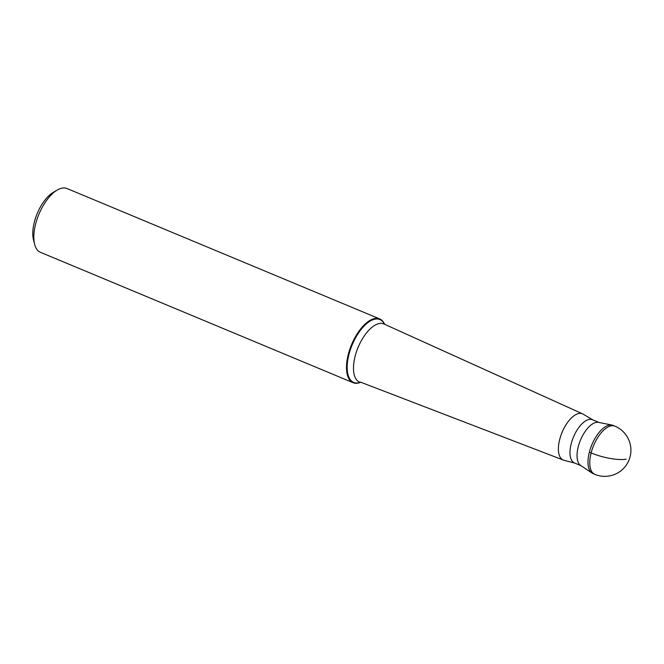 <?xml version="1.0" encoding="UTF-8"?>
<svg xmlns="http://www.w3.org/2000/svg" width="664" height="664" viewBox="0 0 664 664"><rect width="100%" height="100%" fill="white"/><g stroke="black" fill="none" stroke-linecap="round" stroke-linejoin="round"><path stroke-width="1" d="M614.864 426.139L613.088 425.4A26.12 12.143 112.6 0 0 609.303 425.101A26.12 12.143 112.6 0 0 590.445 448.507A26.12 12.143 112.6 0 0 592.985 473.606L594.761 474.345A26.12 12.143 -67.4 0 1 592.222 449.246A26.12 12.143 -67.4 0 1 611.079 425.84A26.12 12.143 -67.4 0 1 614.864 426.139A26.12 26.12 0 0 1 609.876 475.864A26.12 26.12 0 0 1 594.761 474.345M593.906 473.905A26.12 12.143 -67.4 0 1 591.989 473.067L580.618 465.422A23.414 10.89 -67.4 0 1 579.597 442.373A23.414 10.89 -67.4 0 1 596.147 422.404A23.414 10.89 -67.4 0 1 598.571 422.379L612.009 425.068A26.12 12.143 -67.4 0 1 613.943 425.84M591.989 473.067A26.12 12.143 -67.4 0 1 590.844 447.37A26.12 12.143 -67.4 0 1 609.303 425.101A26.12 12.143 -67.4 0 1 612.009 425.068M599.077 422.478L592.487 419.731A23.414 10.89 112.6 0 0 589.092 419.457A23.414 10.89 112.6 0 0 572.185 440.448A23.414 10.89 112.6 0 0 574.46 462.957L581.05 465.705M592.811 419.864L583.108 414.128A25.033 11.637 112.6 0 0 582.585 413.855A25.033 11.637 112.6 0 0 578.8 413.506A25.033 11.637 -67.4 0 0 560.682 436.099A25.033 11.637 -67.4 0 0 563.313 460.052L360.486 382.124M360.378 382.422A34.553 16.061 -67.4 0 1 358.112 383.103A34.553 16.061 -67.4 0 1 353.099 382.705A34.553 16.061 -67.4 0 1 349.745 349.496A34.553 16.061 -67.4 0 1 374.687 318.529A34.553 16.061 -67.4 0 1 379.7 318.928A34.553 16.061 -67.4 0 1 384.622 324.289M379.7 318.928L67.031 188.535A34.553 16.061 112.6 0 0 62.026 188.136A34.553 16.061 112.6 0 0 57.27 190.037A34.553 16.061 112.6 0 0 34.636 244.319A34.553 16.061 112.6 0 0 40.438 252.312L353.099 382.705M57.27 190.037L53.269 192.377A30.195 14.035 112.6 0 0 33.482 239.82L34.636 244.319M574.783 463.09L563.877 460.235A25.033 11.637 -67.4 0 1 563.313 460.052M626.152 459.148A26.12 6.872 -165.6 0 1 591.126 452.948L589.35 452.209M582.585 413.855L383.958 323.99A31.515 14.649 112.6 0 0 379.202 323.551A31.515 14.649 112.6 0 0 356.377 352.003A31.515 14.649 112.6 0 0 359.697 382.165M360.237 382.373A34.063 15.836 -67.4 0 1 358.626 382.813A34.063 15.836 -67.4 0 1 348.94 354.51A34.063 15.836 -67.4 0 1 374.969 319.152A34.063 15.836 -67.4 0 1 384.489 324.231"/></g></svg>
